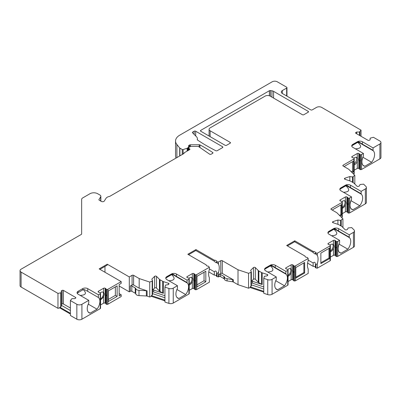 <?xml version="1.0" encoding="UTF-8"?>
<svg xmlns="http://www.w3.org/2000/svg" width="401" height="401" viewBox="0 0 401 401"><rect width="100%" height="100%" fill="white"/><g stroke="black" fill="none" stroke-linecap="round" stroke-linejoin="round"><path stroke-width="0.6" d="M330.374 250.951A4.301 2.481 120 0 0 332.72 247.903A4.301 2.481 120 0 0 332.604 244.159M328.97 248.409L328.97 258.069L320.86 262.75M344.514 200.711A4.301 2.481 -60 0 1 342.284 207.502M332.77 210.375L332.77 209.643L341.637 204.525L341.637 215.056L340.88 214.615L339.512 215.407M340.88 214.615L340.88 204.961M288.058 275.382A4.301 2.481 120 0 0 290.404 272.334A4.301 2.481 120 0 0 290.289 268.59M295.773 277.231L303.883 272.55L303.883 262.896M315.407 267.507A2.15 1.243 0 0 0 313.141 266.334L307.602 263.141M313.141 266.334L313.141 262.981C314.524 261.683 315.276 262.119 315.407 264.289L315.928 264.59L315.928 267.948L315.407 267.642L315.407 264.099M308.189 260.124L313.141 262.981M352.534 161.658L352.534 171.021L351.236 171.768M344.68 166.926L344.68 166.194L353.547 161.072L353.547 171.608L352.534 171.021M356.268 157.237A4.301 2.481 -60 0 1 356.283 160.856A4.301 2.481 -60 0 1 354.193 163.723M189.237 284.159A4.301 2.481 120 0 0 191.467 277.372M196.951 284.84L204.049 280.74L204.049 272.259M108.265 299.467L115.363 295.372L115.363 286.885M104.972 266.404L104.972 272.259M192.731 132.059L194.164 131.232A1.073 0.622 180 0 1 195.688 131.232L222.545 146.736A1.073 0.622 180 0 1 222.861 147.177A1.073 0.622 180 0 1 222.545 147.613L217.247 150.671A1.073 0.622 180 0 1 215.778 150.701A179.172 103.443 0 0 1 197.523 140.034A1.073 0.622 180 0 1 197.267 139.628A1.073 0.622 180 0 1 197.287 139.518A7.168 4.135 0 0 0 197.402 138.766A7.168 4.135 0 0 0 196.445 136.696L192.56 132.806A1.073 0.622 180 0 1 192.415 132.5A1.073 0.622 180 0 1 192.731 132.059L192.731 132.982M210.129 130.791A3.584 2.07 0 0 1 209.081 129.328A3.584 2.07 0 0 1 210.129 127.864L265.116 96.12A3.584 2.07 0 0 1 270.184 96.12L302.364 114.701A1.073 0.622 180 0 0 303.883 114.701L308.189 112.21A1.073 0.622 180 0 0 308.504 111.774A1.073 0.622 180 0 0 308.189 111.333L273.567 91.343A3.584 2.07 180 0 0 271.963 90.806L270.419 90.571A1.073 0.622 0 0 0 269.382 90.731L200.756 130.35A1.073 0.622 0 0 0 200.44 130.791A1.073 0.622 0 0 0 200.756 131.232L225.081 145.272A1.073 0.622 180 0 0 226.6 145.272L230.149 143.227A1.073 0.622 180 0 0 230.46 142.786A1.073 0.622 180 0 0 230.149 142.35L210.129 130.791L210.129 136.641M100.681 201.021L100.681 196.816L98.972 199.528A1.073 0.622 180 0 0 98.907 199.743A1.073 0.622 180 0 0 99.222 200.179L101.353 201.412A1.789 1.033 180 0 0 104.305 201.031L106.004 198.34A5.373 3.103 180 0 1 109.653 196.405L183.818 153.588A1.073 0.622 180 0 0 184.134 153.147A1.073 0.622 180 0 0 184.029 152.881L189.603 149.663A1.073 0.622 0 0 0 189.919 149.222A1.073 0.622 0 0 0 189.603 148.786L188.846 148.345A1.073 0.622 180 0 1 188.53 147.909A1.073 0.622 180 0 1 188.846 147.468L190.31 146.626A1.073 0.622 0 0 1 191.056 146.44L197.798 146.395A1.073 0.622 180 0 1 198.635 146.621L209.578 154.149A1.073 0.622 180 0 0 211.162 154.19L212.64 153.332A1.073 0.622 180 0 0 212.951 152.896A1.073 0.622 180 0 0 212.685 152.485L212.685 153.302M100.681 196.816A2.867 1.654 0 0 0 100.857 196.249A2.867 1.654 0 0 0 100.014 195.076L97.623 193.698A5.373 3.103 0 0 0 90.019 193.698L82.711 197.919A3.584 2.07 0 0 0 81.659 199.382L81.659 233.963A1.073 0.622 180 0 1 81.343 234.405L21.098 269.186A3.584 2.07 0 0 0 20.05 270.65A3.584 2.07 0 0 0 21.098 272.109L57.97 293.397L60.757 292.81L60.757 306.805L59.824 307.196L59.824 307.928L57.97 308.319L57.97 293.397M88.756 300.344L88.756 303.051A8.957 5.173 120 0 0 89.092 312.785A8.957 5.173 120 0 0 90.13 313.156L97.007 309.186A8.957 5.173 120 0 0 98.385 297.492L98.385 294.785L87.739 288.64A3.584 2.07 0 0 0 82.671 288.64L78.115 291.276A3.584 2.07 0 0 0 77.062 292.74A3.584 2.07 0 0 0 78.115 294.199L88.756 300.344L81.914 304.294A3.584 2.07 0 0 1 76.847 304.294L70.386 300.565L71.904 298.665L74.691 298.665L75.578 298.149A0.897 0.516 0 0 0 75.839 297.788A0.897 0.516 0 0 0 75.578 297.422L63.418 290.399A0.897 0.516 0 0 0 62.15 290.399L61.263 290.91L61.263 292.519L60.757 292.81M98.385 294.785L100.235 293.717A1.073 0.622 0 0 0 100.551 293.281A1.073 0.622 0 0 0 100.516 293.131L100.466 293.011A1.073 0.622 0 0 0 99.518 292.545A1.073 0.622 0 0 1 98.852 292.364L98.435 292.123A1.073 0.622 0 0 1 98.12 291.682A1.073 0.622 0 0 1 98.435 291.246L98.435 292.123M106.917 289.432L106.917 304.354A1.073 0.622 0 0 0 107.934 304.194L107.934 289.271A1.073 0.622 0 0 1 106.917 289.432L106.711 289.407A1.073 0.622 0 0 1 105.904 288.855A1.073 0.622 0 0 0 105.593 288.474L105.172 288.234A1.073 0.622 0 0 0 103.653 288.234L98.435 291.246M107.934 289.271L121.187 281.617L99.142 268.891L107.252 264.209L129.297 276.941L132.084 275.327A1.073 0.622 180 0 1 133.603 275.327L139.177 278.55L149.738 282.068L152.169 281.086L152.169 295.081L151.357 295.602L151.357 296.334L149.738 296.991L149.738 282.068M163.017 293.161A3.584 2.07 180 0 1 162.651 292.976L160.024 291.462A3.584 2.07 180 0 1 159.713 291.256A3.584 2.07 180 0 1 159.453 291.031L159.453 279.327L156.485 276.359A1.073 0.622 180 0 0 154.621 276.359L151.809 279.171L152.53 280.725L152.169 281.086M159.453 279.327A3.584 2.07 0 0 0 159.713 279.552A3.584 2.07 0 0 0 160.024 279.758L162.651 281.271A3.584 2.07 0 0 0 163.001 281.452A3.584 2.07 0 0 0 163.392 281.602L163.392 293.306L153.658 290.058A0.897 0.516 0 0 0 152.53 290.174M177.442 285.718L177.442 288.108A1.073 0.622 120 0 1 177.277 288.745A8.957 5.173 120 0 0 177.778 298.154A8.957 5.173 120 0 0 178.821 298.524L185.693 294.56A8.957 5.173 120 0 0 187.232 283.001A1.073 0.622 120 0 1 187.072 282.55L187.072 280.159L176.43 274.013A3.584 2.07 0 0 0 171.362 274.013L166.801 276.645A3.584 2.07 0 0 0 165.748 278.109A3.584 2.07 0 0 0 166.801 279.572L177.442 285.718L173.252 288.134A3.584 2.07 0 0 1 168.926 288.464L164.946 287.136L165.563 285.071L168.255 284.655L168.881 284.028A0.897 0.516 0 0 0 169.001 283.768A0.897 0.516 0 0 0 168.555 283.322L163.392 281.602M187.072 280.159L188.921 279.091A1.073 0.622 0 0 0 189.237 278.65A1.073 0.622 0 0 0 189.202 278.5L189.152 278.384A1.073 0.622 0 0 0 188.204 277.913A1.073 0.622 0 0 1 187.538 277.738L187.122 277.492A1.073 0.622 0 0 1 186.806 277.056A1.073 0.622 0 0 1 187.122 276.615L187.122 277.492M195.603 274.805L195.603 289.728A1.073 0.622 0 0 0 196.625 289.562L196.625 274.64A1.073 0.622 0 0 1 195.603 274.805L195.397 274.775A1.073 0.622 0 0 1 194.59 274.229A1.073 0.622 0 0 0 194.279 273.843L193.863 273.602A1.073 0.622 0 0 0 192.34 273.602L187.122 276.615M196.625 274.64L209.367 267.282L208.475 266.184A2.15 1.243 0 0 1 206.204 264.941A2.15 1.243 0 0 1 206.209 264.876L187.828 254.264L195.939 249.582L214.314 260.194A2.15 1.243 0 0 1 216.585 261.432A2.15 1.243 0 0 1 216.585 261.502L217.106 261.803L217.106 262.82L216.585 262.515L216.585 261.502M233.402 279.843A1.789 1.033 0 0 0 232.595 279.572L227.066 278.715A3.584 2.07 180 0 1 224.445 277.011A1.789 1.033 0 0 0 223.938 276.424L220.52 274.449A1.073 0.622 0 0 0 218.996 274.449L220.771 273.427A1.073 0.622 0 0 1 222.289 273.427L233.402 279.843L233.402 282.033A1.789 1.033 0 0 0 232.595 281.768L227.066 280.911A3.584 2.07 180 0 1 224.445 279.206A1.789 1.033 0 0 0 223.938 278.62L220.52 276.645A1.073 0.622 0 0 0 218.996 276.645L218.49 276.941L218.49 272.454A12.541 7.243 120 0 0 218.49 264.159L218.49 262.018L217.106 261.803M218.49 262.018L220.771 260.7A1.073 0.622 180 0 1 222.289 260.7L238.004 269.768L248.565 273.292L250.991 272.309L250.991 286.304L250.184 286.825L250.184 287.557L248.565 288.214L248.565 273.292M261.838 284.384A3.584 2.07 180 0 1 261.472 284.199L258.845 282.685A3.584 2.07 180 0 1 258.54 282.479A3.584 2.07 180 0 1 258.279 282.254L258.279 270.55L255.307 267.582A1.073 0.622 180 0 0 253.442 267.582L250.63 270.394L251.352 271.948L250.991 272.309M258.279 270.55A3.584 2.07 0 0 0 258.54 270.775A3.584 2.07 0 0 0 258.845 270.981L261.472 272.495A3.584 2.07 0 0 0 261.828 272.675A3.584 2.07 0 0 0 262.214 272.825L262.214 284.53L252.48 281.281A0.897 0.516 0 0 0 251.352 281.397M275.758 288.66L277.642 289.748A8.957 5.173 120 0 1 276.6 289.377A8.957 5.173 120 0 1 276.099 279.968A1.073 0.622 120 0 0 276.264 279.332L276.264 276.941L272.073 279.357A3.584 2.07 0 0 1 267.748 279.687L263.768 278.359L264.384 276.294L267.076 275.878L267.703 275.251A0.897 0.516 0 0 0 267.823 274.991A0.897 0.516 0 0 0 267.377 274.545L262.214 272.825M276.264 276.941L265.622 270.795A3.584 2.07 0 0 1 264.57 269.332A3.584 2.07 0 0 1 265.622 267.868L265.622 268.309A3.584 2.07 0 0 0 264.795 269.051L264.64 269.728M277.642 289.748L284.515 285.778A8.957 5.173 120 0 0 286.053 274.219A1.073 0.622 120 0 1 285.893 273.773L285.893 271.377L275.251 265.236A3.584 2.07 0 0 0 270.184 265.236L265.622 267.868M285.893 271.377L287.743 270.309A1.073 0.622 0 0 0 288.058 269.873A1.073 0.622 0 0 0 288.023 269.723L287.973 269.602A1.073 0.622 0 0 0 287.026 269.136A1.073 0.622 0 0 1 286.359 268.956L285.943 268.715A1.073 0.622 0 0 1 285.627 268.279A1.073 0.622 0 0 1 285.943 267.838L285.943 268.715M294.424 266.028L294.424 280.951A1.073 0.622 0 0 0 295.447 280.785L295.447 265.863A1.073 0.622 0 0 1 294.424 266.028L294.224 265.998A1.073 0.622 0 0 1 293.412 265.452A1.073 0.622 0 0 0 293.101 265.066L292.685 264.825A1.073 0.622 0 0 0 291.161 264.825L285.943 267.838M295.447 265.863L308.189 258.505L307.296 257.402A2.15 1.243 0 0 1 305.026 256.164A2.15 1.243 0 0 1 305.031 256.094L286.655 245.487L294.76 240.806L294.76 241.683L287.412 245.923M330.344 260.214A1.073 0.622 0 0 1 330.374 260.364A1.073 0.622 0 0 1 330.058 260.8L317.311 268.159L317.311 263.678A12.541 7.243 120 0 0 317.311 255.382L317.311 253.237L315.407 252.72A2.15 1.243 0 0 0 315.407 252.655A2.15 1.243 0 0 0 313.141 251.412L294.76 240.806M317.311 253.237L330.058 245.878A1.073 0.622 0 0 0 330.374 245.442A1.073 0.622 0 0 0 330.344 245.292L330.289 245.171A1.073 0.622 0 0 0 329.341 244.705A1.073 0.622 0 0 1 328.675 244.525L328.259 244.284A1.073 0.622 0 0 1 327.943 243.848A1.073 0.622 0 0 1 328.259 243.407L328.259 244.284M336.74 241.597L336.74 256.52A1.073 0.622 0 0 0 337.762 256.354L337.762 241.432A1.073 0.622 0 0 1 336.74 241.597L336.539 241.567A1.073 0.622 0 0 1 335.727 241.021A1.073 0.622 0 0 0 335.416 240.635L335 240.394A1.073 0.622 0 0 0 333.482 240.394L328.259 243.407M337.762 241.432L339.612 240.364L328.97 234.219A3.584 2.07 0 0 1 327.918 232.755A3.584 2.07 0 0 1 328.97 231.297L328.97 231.733A3.584 2.07 0 0 0 328.143 232.475L327.983 233.151M339.612 240.364L339.612 242.76A1.073 0.622 120 0 1 339.447 243.397A8.957 5.173 120 0 0 339.948 252.805A8.957 5.173 120 0 0 340.99 253.176L347.862 249.206A8.957 5.173 120 0 0 349.401 237.648A1.073 0.622 120 0 1 349.241 237.197L349.241 234.806L338.599 228.66A3.584 2.07 0 0 0 333.532 228.66L328.97 231.297M349.241 234.806L353.431 232.39A3.584 2.07 0 0 0 354.479 230.926A3.584 2.07 0 0 0 353.998 229.888L351.702 227.593L348.123 227.948L347.401 229.502L346.319 229.863A0.897 0.516 0 0 1 345.096 229.673L342.113 226.695A3.584 2.07 0 0 0 341.852 226.47A3.584 2.07 0 0 0 341.547 226.269L338.92 224.75A3.584 2.07 0 0 0 338.564 224.57A3.584 2.07 0 0 0 338.173 224.42L333.03 222.705A1.073 0.622 180 0 1 332.494 222.169A1.073 0.622 180 0 1 333.03 221.633L337.908 220.004L337.908 224.329M331.251 209.497L331.251 208.62A1.073 0.622 180 0 0 330.935 209.056A1.073 0.622 180 0 0 331.251 209.497L336.825 212.715L342.92 218.811L340.599 220.42L337.908 220.004M331.251 208.62L341.968 202.43A1.073 0.622 0 0 0 342.284 201.994A1.073 0.622 0 0 0 342.248 201.843L342.198 201.723A1.073 0.622 0 0 0 341.251 201.257A1.073 0.622 0 0 1 340.584 201.076L340.168 200.836A1.073 0.622 0 0 1 339.853 200.4A1.073 0.622 0 0 1 340.168 199.959L340.168 200.836M348.649 198.149L348.649 213.071A1.073 0.622 0 0 0 349.672 212.906L349.672 197.984A1.073 0.622 0 0 1 348.649 198.149L348.449 198.119A1.073 0.622 0 0 1 347.637 197.573A1.073 0.622 0 0 0 347.326 197.187L346.91 196.946A1.073 0.622 0 0 0 345.386 196.946L340.168 199.959M349.672 197.984L351.522 196.916L340.88 190.771A3.584 2.07 0 0 1 339.827 189.307A3.584 2.07 0 0 1 340.88 187.843L340.88 188.285A3.584 2.07 0 0 0 340.053 189.026L339.893 189.703M351.522 196.916L351.522 199.307A1.073 0.622 120 0 1 351.356 199.944A8.957 5.173 120 0 0 351.857 209.357A8.957 5.173 120 0 0 352.9 209.728L359.772 205.758A8.957 5.173 120 0 0 361.311 194.199A1.073 0.622 120 0 1 361.151 193.748L361.151 191.357L350.509 185.212A3.584 2.07 0 0 0 345.441 185.212L340.88 187.843M361.151 191.357L365.336 188.936A3.584 2.07 0 0 0 366.389 187.478A3.584 2.07 0 0 0 365.907 186.44L363.612 184.144L360.033 184.5L359.311 186.054L358.228 186.415A0.897 0.516 0 0 1 357.005 186.224L354.023 183.247A3.584 2.07 0 0 0 353.762 183.021A3.584 2.07 0 0 0 353.456 182.816L350.825 181.302A3.584 2.07 0 0 0 350.474 181.122A3.584 2.07 0 0 0 350.083 180.971L344.94 179.257A1.073 0.622 180 0 1 344.404 178.721A1.073 0.622 180 0 1 344.94 178.184L349.817 176.555L349.817 180.881M343.161 166.049L343.161 165.172A1.073 0.622 180 0 0 342.845 165.608A1.073 0.622 180 0 0 343.161 166.049L348.735 169.267L354.83 175.362L352.509 176.971L349.817 176.555M343.161 165.172L353.877 158.981A1.073 0.622 0 0 0 354.193 158.545A1.073 0.622 0 0 0 354.158 158.39L354.108 158.275A1.073 0.622 0 0 0 353.161 157.809A1.073 0.622 0 0 1 352.494 157.628L352.078 157.387A1.073 0.622 0 0 1 351.762 156.946A1.073 0.622 0 0 1 352.078 156.51L352.078 157.387M360.559 154.696L360.559 169.618A1.073 0.622 0 0 0 361.582 169.458L361.582 154.535A1.073 0.622 0 0 1 360.559 154.696L360.359 154.671A1.073 0.622 0 0 1 359.547 154.119A1.073 0.622 0 0 0 359.236 153.738L358.82 153.498A1.073 0.622 0 0 0 357.296 153.498L352.078 156.51M361.582 154.535L363.431 153.468L352.79 147.322A3.584 2.07 0 0 1 351.737 145.859A3.584 2.07 0 0 1 352.79 144.395L352.79 144.836A3.584 2.07 0 0 0 351.963 145.578L351.802 146.255M363.431 153.468L363.431 155.859A1.073 0.622 120 0 1 363.266 156.495A8.957 5.173 120 0 0 363.767 165.909A8.957 5.173 120 0 0 364.81 166.275L371.682 162.31A8.957 5.173 120 0 0 373.221 150.751A1.073 0.622 120 0 1 373.06 150.3L373.06 147.909L362.419 141.764A3.584 2.07 0 0 0 357.351 141.764L352.79 144.395M373.06 147.909L379.902 143.959A3.584 2.07 0 0 0 380.95 142.495A3.584 2.07 0 0 0 379.902 141.032L373.436 137.302L370.143 138.18L370.143 139.789L369.256 140.3A0.897 0.516 0 0 1 367.993 140.3L355.827 133.277A0.897 0.516 0 0 1 355.567 132.911A0.897 0.516 0 0 1 355.827 132.546L355.827 133.277M282.344 93.488A3.584 2.07 180 0 1 281.296 92.024A3.584 2.07 180 0 1 282.344 90.561L282.344 93.488L310.725 109.869A1.073 0.622 180 0 0 312.244 109.869L316.554 107.383A3.584 2.07 0 0 1 321.622 107.383L361.025 130.135L359.502 132.034L356.715 132.034L355.827 132.546M176.039 158.079A14.336 8.276 0 0 1 175.548 155.939L175.548 141.017A14.336 8.276 0 0 1 179.748 135.167L272.209 81.784A3.584 2.07 0 0 1 277.276 81.784L286.655 87.197A1.073 0.622 0 0 1 286.966 87.634A1.073 0.622 0 0 1 286.655 88.075L282.344 90.561M175.548 141.017A14.336 8.276 0 0 0 176.891 144.515L176.891 157.588M182.249 154.495L182.249 149.513L179.909 148.159A1.073 0.622 0 0 1 179.788 148.079A1.073 0.622 0 0 1 179.693 147.984L176.891 144.515M182.249 149.513A0.717 0.416 0 0 0 183.112 149.578L187.132 148.24A1.789 1.033 0 0 0 187.788 147.859L187.788 150.711M188.676 147.593L188.676 146.415A3.584 2.07 0 0 1 188.199 147.448L187.788 147.859M188.676 146.415A3.584 2.07 0 0 0 188.59 145.969A1.073 0.622 180 0 1 188.57 145.839A1.073 0.622 180 0 1 188.881 145.398L188.881 147.448M212.685 152.485A179.172 103.443 180 0 0 199.939 144.896A1.073 0.622 180 0 0 199.197 144.731L190.37 144.791A1.073 0.622 180 0 0 189.618 144.972L188.881 145.398M308.189 258.505L308.189 260.65A12.541 7.243 120 0 0 308.189 268.946L308.189 273.427L295.447 280.785M304.645 272.991L304.645 262.454L295.773 267.577L295.773 278.109L304.645 272.991L303.883 272.55M329.727 258.505L329.727 247.973L320.86 253.091L320.86 263.627L329.727 258.505L328.97 258.069M272.073 279.357L272.073 294.279L287.743 285.231A1.073 0.622 0 0 0 288.058 284.795A1.073 0.622 0 0 0 288.023 284.645M337.762 256.354L353.431 247.312A3.584 2.07 180 0 0 354.479 245.848L354.479 230.926M287.868 269.452A4.301 2.481 -60 0 1 290.705 268.75A4.301 2.481 -60 0 1 291.161 269.166C291.883 270.124 291.883 271.327 291.161 272.77A4.301 2.481 -60 0 1 288.058 276.229M293.412 265.452L293.412 280.374A1.073 0.622 0 0 0 293.101 279.988L292.685 279.748A1.073 0.622 0 0 0 291.161 279.748L288.058 281.542M293.412 280.374A1.073 0.622 0 0 0 294.224 280.921L294.424 280.951M293.768 271.567C293.953 272.469 293.878 272.565 293.552 271.853L293.768 271.567M380.95 142.495L380.95 157.418A3.584 2.07 180 0 1 379.902 158.881L361.582 169.458M360.559 169.618L360.359 169.593A1.073 0.622 0 0 1 359.547 169.042A1.073 0.622 0 0 0 359.236 168.661L358.82 168.42A1.073 0.622 0 0 0 357.296 168.42L354.193 170.209M353.557 174.089L353.877 173.904A1.073 0.622 0 0 0 354.193 173.463A1.073 0.622 0 0 0 354.158 173.312M366.389 187.478L366.389 202.4A3.584 2.07 180 0 1 365.336 203.858L349.672 212.906M348.649 213.071L348.449 213.041A1.073 0.622 0 0 1 347.637 212.49A1.073 0.622 0 0 0 347.326 212.109L346.91 211.868A1.073 0.622 0 0 0 345.386 211.868L342.284 213.658M341.647 217.537L341.968 217.352A1.073 0.622 0 0 0 342.284 216.916A1.073 0.622 0 0 0 342.248 216.766M336.74 256.52L336.539 256.49A1.073 0.622 0 0 1 335.727 255.943A1.073 0.622 0 0 0 335.416 255.557L335 255.317A1.073 0.622 0 0 0 333.482 255.317L330.374 257.111M317.311 268.159L315.928 267.948M272.073 294.279A3.584 2.07 180 0 1 267.748 294.61L263.768 293.281L263.768 278.359M263.768 292.088L250.184 287.557M233.402 282.033L238.004 284.69L248.565 288.214M218.49 276.941L216.585 276.424L216.585 273.066L217.106 273.367L217.106 276.725M216.585 276.284A2.15 1.243 0 0 0 214.314 275.116L214.314 271.758C215.698 270.459 216.455 270.896 216.585 273.066L216.585 272.875M208.781 271.918L214.314 275.116M196.625 289.562L209.367 282.204L209.367 277.723A12.541 7.243 120 0 1 209.367 269.427L209.367 267.282M195.603 289.728L195.397 289.697A1.073 0.622 0 0 1 194.59 289.151A1.073 0.622 0 0 0 194.279 288.765L193.863 288.525A1.073 0.622 0 0 0 192.34 288.525L189.237 290.319M173.252 288.134L173.252 303.056L188.921 294.013A1.073 0.622 0 0 0 189.237 293.572A1.073 0.622 0 0 0 189.202 293.422M173.252 303.056A3.584 2.07 180 0 1 168.926 303.387L164.946 302.058L164.946 287.136M164.946 300.865L151.357 296.334M139.177 278.55L139.177 288.204L147.102 290.845L147.102 296.108L149.738 296.991M147.102 296.108A1.789 1.033 0 0 0 146.365 295.978L138.992 295.602A3.584 2.07 180 0 1 135.759 293.838A1.789 1.033 0 0 0 135.252 293.251L131.829 291.276A1.073 0.622 0 0 0 130.31 291.276L129.297 291.863L129.297 276.941M119.162 286.008L129.297 291.863M107.934 304.194L121.187 296.539L121.187 294.785L119.162 295.958L119.162 284.545L121.187 283.377L121.187 281.617M106.917 304.354L106.711 304.329A1.073 0.622 0 0 1 105.904 303.778A1.073 0.622 0 0 0 105.593 303.397L105.172 303.156A1.073 0.622 0 0 0 103.653 303.156L100.551 304.945M81.914 304.294L81.914 319.216L100.235 308.64A1.073 0.622 0 0 0 100.551 308.204A1.073 0.622 0 0 0 100.516 308.053M81.914 319.216A3.584 2.07 180 0 1 76.847 319.216L70.386 315.487L70.386 300.565M70.386 314.023L59.824 307.928M21.098 272.109L21.098 287.031L57.97 308.319M21.098 287.031A3.584 2.07 180 0 1 20.05 285.572L20.05 270.65M184.029 152.881L184.029 153.418M361.025 130.135L361.025 136.28M353.547 171.608L351.978 172.51M354.003 158.119A4.301 2.481 -60 0 1 356.84 157.423A4.301 2.481 -60 0 1 357.296 157.839C358.018 158.796 358.018 159.994 357.296 161.443A4.301 2.481 -60 0 1 354.193 164.896M359.903 160.235C360.088 161.142 360.013 161.237 359.687 160.52L359.903 160.235M362.925 165.187L364.81 166.275M351.883 145.879L351.963 145.578M358.093 142.19L358.634 141.723A3.584 2.07 0 0 0 357.351 142.2L352.79 144.836A1.073 0.622 -120 0 1 352.564 145.327L351.877 145.914M362.419 141.764L362.419 144.154L358.634 141.723M358.319 142.26L360.253 143.162M360.263 143.162L362.579 144.606A1.073 0.622 -60 0 1 362.419 144.154L373.06 150.3M362.925 157.252L371.682 162.31M355.396 148.831C361.421 148.525 362.218 146.38 357.802 142.39M189.046 278.229A4.301 2.481 -60 0 1 191.879 277.532A4.301 2.481 -60 0 1 192.34 277.948C193.061 278.901 193.061 280.104 192.34 281.547A4.301 2.481 -60 0 1 189.237 285.006M194.946 280.344C195.132 281.246 195.056 281.342 194.731 280.63L194.946 280.344M205.823 281.768L205.823 271.231L196.951 276.354L196.951 286.885L205.823 281.768L204.049 280.74M195.939 249.582L195.939 250.46L188.59 254.7M195.818 250.53L214.314 261.206L214.314 260.194M209.367 268.901L214.314 271.758M214.314 261.206C215.708 262.65 216.465 263.086 216.585 262.515L216.585 262.57M217.106 273.367L218.49 272.454M218.49 264.159L217.106 262.82M164.946 300.133L151.357 295.602M164.946 297.763L152.53 293.627M152.53 280.725L152.53 294.565L152.169 295.081M164.946 295.722L153.658 291.963A0.897 0.516 0 0 0 152.53 292.073M159.453 291.031L156.485 288.063A1.073 0.622 0 0 0 154.621 288.063L152.53 290.154M147.102 290.845A1.789 1.033 0 0 0 146.365 290.71L138.992 290.339A3.584 2.07 180 0 1 135.759 288.57A1.789 1.033 0 0 0 135.252 287.983L131.829 286.008A1.073 0.622 0 0 0 130.31 286.008L130.31 291.276M130.31 286.008L132.084 284.986A1.073 0.622 0 0 1 133.603 284.986L139.177 288.204M117.132 296.394L117.132 285.863L108.265 290.981L108.265 301.517L117.132 296.394L115.363 295.372M100.551 299.632A4.301 2.481 -60 0 0 103.653 296.179C104.375 294.735 104.375 293.532 103.653 292.575A4.301 2.481 -60 0 0 103.192 292.159A4.301 2.481 -60 0 0 100.36 292.86M106.26 294.971C106.445 295.878 106.37 295.973 106.044 295.261L106.26 294.971M102.856 292.018A4.301 2.481 -60 0 1 103.022 295.813A4.301 2.481 -60 0 1 100.551 298.945M80.18 295.397C85.824 295.136 86.882 293.221 83.358 289.652M87.739 288.64L87.739 291.347L98.385 297.492M88.25 304.128L97.007 309.186M87.739 291.347L84.11 289.452A3.584 2.07 0 0 0 82.671 289.958L78.115 292.59A3.584 2.07 0 0 0 77.248 293.397M88.25 312.068L90.13 313.156M267.688 271.988C273.517 271.708 274.454 269.683 270.505 265.908M271.151 265.733L273.086 266.63M273.096 266.635L275.412 268.079A1.073 0.622 -60 0 1 275.251 267.627L271.472 265.196A3.584 2.07 0 0 0 270.184 265.673L265.622 268.309A1.073 0.622 -120 0 1 265.397 268.8L264.71 269.387M275.758 280.725L284.515 285.778M270.931 265.657L271.472 265.196M264.715 269.352L264.795 269.051M121.187 294.785L119.162 293.617M107.252 264.209L107.252 265.086L99.904 269.332M70.386 310.524L61.263 305.256M61.263 292.519L61.263 306.354L60.757 306.805M70.386 313.291L59.824 307.196M70.386 308.023L63.418 304.003A0.897 0.516 0 0 0 62.15 304.003L61.263 304.514M176.936 297.437L178.821 298.524M165.894 278.129L165.814 278.505M172.104 274.434L172.646 273.973A3.584 2.07 0 0 0 171.362 274.449L166.801 277.086A3.584 2.07 0 0 0 165.974 277.828M176.43 274.013L176.43 276.404L172.646 273.973M172.33 274.51L174.265 275.407M174.275 275.412L176.59 276.855A1.073 0.622 -60 0 1 176.43 276.404L187.072 282.55M176.936 289.502L185.693 294.56M168.866 280.765C174.696 280.484 175.633 278.459 171.683 274.685M238.004 269.768L238.004 284.69M263.768 288.986L251.352 284.845M251.352 271.948L251.352 285.788L250.991 286.304M263.768 291.357L250.184 286.825M263.768 286.946L252.48 283.186A0.897 0.516 0 0 0 251.352 283.296M258.279 282.254L255.307 279.281A1.073 0.622 0 0 0 253.442 279.281L251.352 281.377M342.093 201.573A4.301 2.481 -60 0 1 344.93 200.871A4.301 2.481 -60 0 1 345.386 201.287C346.108 202.244 346.108 203.447 345.386 204.891A4.301 2.481 -60 0 1 342.284 208.345M347.993 203.683C348.178 204.59 348.108 204.685 347.777 203.974L347.993 203.683M341.637 215.056L340.068 215.964M330.183 245.021A4.301 2.481 -60 0 1 333.02 244.319A4.301 2.481 -60 0 1 333.482 244.735C334.198 245.693 334.198 246.896 333.482 248.339A4.301 2.481 -60 0 1 330.374 251.798M336.088 247.131C336.269 248.039 336.198 248.134 335.868 247.422L336.088 247.131M339.106 252.089L340.99 253.176M328.063 232.78L328.143 232.475M334.279 229.086L334.82 228.625A3.584 2.07 0 0 0 333.532 229.101L328.97 231.733A1.073 0.622 -120 0 1 328.745 232.224L328.058 232.816M338.599 228.66L338.599 231.056L334.82 228.625M334.499 229.161L336.434 230.059M336.444 230.064L338.76 231.502A1.073 0.622 -60 0 1 338.599 231.056L349.241 237.197M339.106 244.149L347.862 249.206M331.582 235.728C337.602 235.422 338.404 233.277 333.983 229.287M354.83 175.362L354.83 184.054M353.131 176.766L353.131 182.63M352.509 176.971L352.509 182.27M351.015 208.64L352.9 209.728M339.973 189.332L340.053 189.026M346.183 185.638L346.725 185.172A3.584 2.07 0 0 0 345.441 185.653L340.88 188.285A1.073 0.622 -120 0 1 340.655 188.776L339.968 189.367M350.509 185.212L350.509 187.608L346.725 185.172M346.409 185.708L350.669 188.054A1.073 0.622 -60 0 1 350.509 187.608L361.151 193.748M351.015 200.7L359.772 205.758M343.492 192.28C349.512 191.974 350.314 189.828 345.893 185.838M342.92 218.811L342.92 227.502M341.221 220.214L341.221 226.079M340.599 220.42L340.599 225.723M360.008 131.744L360.008 135.693M359.502 132.034L359.502 135.398M356.715 132.034L356.715 133.789M294.64 241.753L313.141 252.429L313.141 251.412M315.928 253.026L315.928 254.039L315.407 253.738L315.407 252.72M313.141 252.429C314.529 253.873 315.286 254.309 315.407 253.738L315.412 253.788M315.928 264.59L317.311 263.678M317.311 255.382L315.928 254.039M330.058 260.8L330.058 245.878M287.743 285.231L287.743 270.309M353.431 232.39L353.431 247.312M292.685 264.825L292.685 279.748M291.161 272.77L291.161 279.748M291.161 264.825L291.161 269.166M293.101 265.066L293.101 279.988M294.224 265.998L294.224 280.921M189.603 148.786L189.603 149.663M188.846 150.099L188.846 148.345M199.939 144.896L199.939 147.518M199.197 144.731L199.197 147.007M190.37 144.791L190.37 146.591M189.618 144.972L189.618 147.022M179.909 148.159L179.909 155.844M183.112 153.994L183.112 149.578M187.132 148.24L187.132 151.092M188.199 147.448L188.199 150.475M179.693 147.984L179.693 155.969M379.902 143.959L379.902 158.881M353.877 173.904L353.877 158.981M358.82 153.498L358.82 168.42M357.296 161.443L357.296 168.42M357.296 153.498L357.296 157.839M359.236 153.738L359.236 168.661M359.547 154.119L359.547 169.042M360.359 154.671L360.359 169.593M358.334 142.23L357.126 142.696A1.073 0.622 -120 0 0 357.351 142.2L357.351 141.764M373.221 150.751L362.579 144.606M193.863 273.602L193.863 288.525M192.34 281.547L192.34 288.525M192.34 273.602L192.34 277.948M194.279 273.843L194.279 288.765M194.59 274.229L194.59 289.151M195.397 274.775L195.397 289.697M188.921 294.013L188.921 279.091M220.771 273.427L220.771 260.7M218.996 274.449L218.996 276.645M168.926 288.464L168.926 303.387M154.621 276.359L154.621 288.063M156.485 276.359L156.485 288.063M160.024 291.462L160.024 279.758M162.651 281.271L162.651 292.976M153.658 290.058L153.658 291.963M168.555 283.322L168.555 284.354M100.235 308.64L100.235 293.717M132.084 284.986L132.084 275.327M105.172 288.234L105.172 303.156M103.653 296.179L103.653 303.156M103.653 288.234L103.653 292.575M105.593 288.474L105.593 303.397M105.904 288.855L105.904 303.778M106.711 289.407L106.711 304.329M82.671 288.64L82.671 289.958M78.115 291.276L78.115 292.59M286.053 274.219L275.412 268.079M271.166 265.703L269.958 266.164A1.073 0.622 -120 0 0 270.184 265.673L270.184 265.236M275.251 265.236L275.251 267.627L285.893 273.773M76.847 304.294L76.847 319.216M98.972 199.528L98.972 199.954M62.15 290.399L62.15 304.003M63.418 290.399L63.418 304.003M75.578 297.422L75.578 298.149M131.829 291.276L131.829 286.008M135.252 293.251L135.252 287.983M135.759 293.838L135.759 288.57M138.992 295.602L138.992 290.339M146.365 295.978L146.365 290.71M133.603 284.986L133.603 275.327M166.801 276.645L166.801 277.086A1.073 0.622 -120 0 1 166.575 277.577L165.889 278.164M172.345 274.479L171.137 274.946A1.073 0.622 -120 0 0 171.362 274.449L171.362 274.013M187.232 283.001L176.59 276.855M220.52 276.645L220.52 274.449M232.595 281.768L232.595 279.572M222.289 273.427L222.289 260.7M267.748 279.687L267.748 294.61M253.442 267.582L253.442 279.281M255.307 267.582L255.307 279.281M258.845 282.685L258.845 270.981M261.472 272.495L261.472 284.199M252.48 281.281L252.48 283.186M267.377 274.545L267.377 275.577M227.066 280.911L227.066 278.715M224.445 279.206L224.445 277.011M223.938 278.62L223.938 276.424M346.91 196.946L346.91 211.868M345.386 204.891L345.386 211.868M345.386 196.946L345.386 201.287M347.326 197.187L347.326 212.109M347.637 197.573L347.637 212.49M348.449 198.119L348.449 213.041M365.336 188.936L365.336 203.858M341.968 217.352L341.968 202.43M335 240.394L335 255.317M333.482 248.339L333.482 255.317M333.482 240.394L333.482 244.735M335.416 240.635L335.416 255.557M335.727 241.021L335.727 255.943M336.539 241.567L336.539 256.49M334.514 229.126L333.306 229.593A1.073 0.622 -120 0 0 333.532 229.101L333.532 228.66M349.401 237.648L338.76 231.502M344.94 178.184L344.94 179.257M346.424 185.678L345.216 186.144A1.073 0.622 -120 0 0 345.441 185.653L345.441 185.212M361.311 194.199L350.669 188.054M333.03 221.633L333.03 222.705M286.655 88.075L286.655 95.974M194.164 131.232L194.164 134.415M222.545 146.736L222.545 147.613M195.688 131.232L195.688 135.934M273.567 91.343L273.567 98.075M308.189 111.333L308.189 112.21M230.149 142.35L230.149 143.227M270.419 90.571L270.419 96.255M271.963 90.806L271.963 97.147M269.382 90.731L269.382 95.769M200.756 131.232L200.756 130.35M188.53 150.285L188.53 147.909M354.193 173.463L354.193 158.545M351.953 145.769L351.817 146.285M357.126 142.696L352.564 145.327M358.158 142.23L360.238 143.182M189.237 293.572L189.237 278.65M100.551 308.204L100.551 293.281M288.058 284.795L288.058 269.873M269.958 266.164L265.397 268.8M264.785 269.236L264.65 269.758M270.991 265.703L273.071 266.655M100.857 201.122L100.857 196.249M165.964 278.018L165.829 278.535M171.137 274.946L166.575 277.577M172.169 274.479L174.25 275.432M330.374 260.364L330.374 245.442M328.133 232.665L327.998 233.181M333.306 229.593L328.745 232.224M334.339 229.126L336.419 230.079M342.284 216.916L342.284 201.994M340.043 189.217L339.908 189.733M345.216 186.144L340.655 188.776M346.248 185.678L348.329 186.63M286.966 87.634L286.966 96.155M197.402 139.934L197.402 138.766M209.081 129.328L209.081 136.039"/></g></svg>
